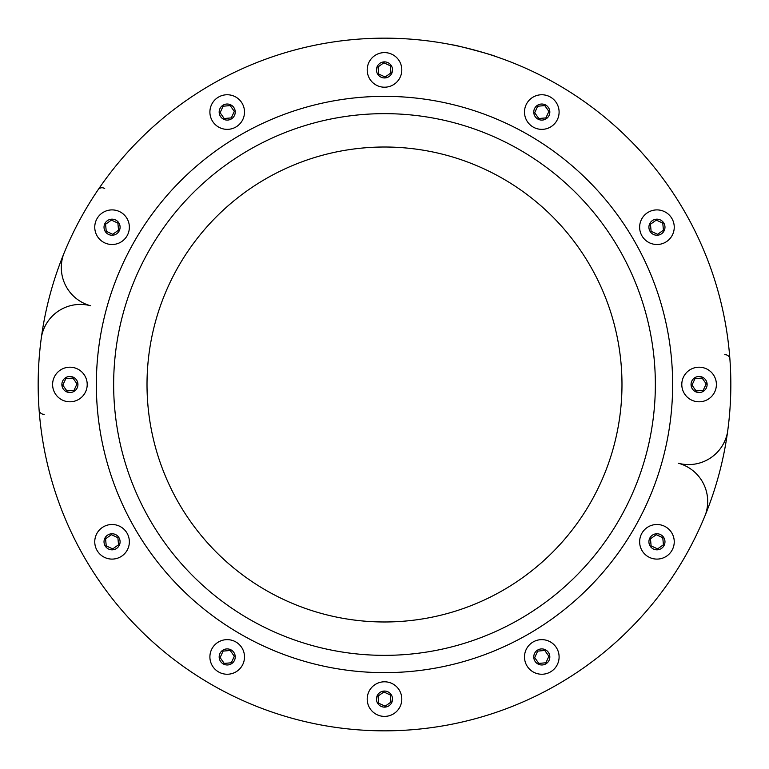 <?xml version="1.0" encoding="UTF-8"?>
<svg xmlns="http://www.w3.org/2000/svg" width="769" height="769" viewBox="0 0 769 769"><rect width="100%" height="100%" fill="white"/><g stroke="black" fill="none" stroke-linecap="round" stroke-linejoin="round"><path stroke-width="1.15" d="M666.915 555.929A17.293 17.293 -64.8 0 0 664.195 526.092A17.293 17.293 -64.8 0 0 639.712 543.366A17.293 17.293 -64.8 0 0 666.915 555.929M663.416 544.788L657.591 548.893L651.112 545.903L650.468 538.8L656.293 534.695L662.772 537.685L663.416 544.788M543.366 674.173A17.293 17.293 -48.3 0 0 555.929 646.969A17.293 17.293 -48.3 0 0 526.092 649.69A17.293 17.293 -48.3 0 0 543.366 674.173M545.903 662.772L538.8 663.416L534.695 657.591L537.685 651.112L544.788 650.468L548.893 656.293L545.903 662.772M377.243 714.795A17.293 17.293 -32 0 0 401.726 697.521A17.293 17.293 -32 0 0 374.532 684.958A17.293 17.293 -32 0 0 377.243 714.795M385.144 706.192L378.675 703.202L378.031 696.099L383.856 691.985L390.325 694.984L390.969 702.078L385.144 706.192M213.071 666.915A17.293 17.293 -15.6 0 0 242.908 664.195A17.293 17.293 -15.6 0 0 225.634 639.712A17.293 17.293 -15.6 0 0 213.071 666.915M224.212 663.416L220.107 657.591L223.097 651.112L230.2 650.468L234.305 656.293L231.315 662.772L224.212 663.416M94.827 543.366A17.293 17.293 1 0 0 122.031 555.929A17.293 17.293 1 0 0 119.31 526.092A17.293 17.293 1 0 0 94.827 543.366M106.228 545.903L105.584 538.8L111.409 534.695L117.888 537.685L118.532 544.788L112.707 548.893L106.228 545.903M54.205 377.243A17.293 17.293 18.2 0 0 71.479 401.726A17.293 17.293 18.2 0 0 84.042 374.532A17.293 17.293 18.2 0 0 54.205 377.243M62.808 385.144L65.798 378.675L72.901 378.031L77.015 383.856L74.016 390.325L66.922 390.969L62.808 385.144M102.085 213.071A17.293 17.293 37.3 0 0 104.805 242.908A17.293 17.293 37.3 0 0 129.288 225.634A17.293 17.293 37.3 0 0 102.085 213.071M105.584 224.212L111.409 220.107L117.888 223.097L118.532 230.2L112.707 234.305L106.228 231.315L105.584 224.212M225.634 94.827A17.293 17.293 63.9 0 0 213.071 122.031A17.293 17.293 63.9 0 0 242.908 119.31A17.293 17.293 63.9 0 0 225.634 94.827M223.097 106.228L230.2 105.584L234.305 111.409L231.315 117.888L224.212 118.532L220.107 112.707L223.097 106.228M391.757 54.205A17.293 17.293 0 0 0 367.274 71.479A17.293 17.293 0 0 0 394.468 84.042A17.293 17.293 0 0 0 391.757 54.205M383.856 62.808L390.325 65.798L390.969 72.901L385.144 77.015L378.675 74.016L378.031 66.922L383.856 62.808M555.929 102.085A17.293 17.293 -122.9 0 0 526.092 104.805A17.293 17.293 -122.9 0 0 543.366 129.288A17.293 17.293 -122.9 0 0 555.929 102.085M544.788 105.584L548.893 111.409L545.903 117.888L538.8 118.532L534.695 112.707L537.685 106.228L544.788 105.584M674.173 225.634A17.293 17.293 -100 0 0 646.969 213.071A17.293 17.293 -100 0 0 649.69 242.908A17.293 17.293 -100 0 0 674.173 225.634M662.772 223.097L663.416 230.2L657.591 234.305L651.112 231.315L650.468 224.212L656.293 220.107L662.772 223.097M714.795 391.757A17.293 17.293 -81.8 0 0 697.521 367.274A17.293 17.293 -81.8 0 0 684.958 394.468A17.293 17.293 -81.8 0 0 714.795 391.757M706.192 383.856L703.202 390.325L696.099 390.969L691.985 385.144L694.984 378.675L702.078 378.031L706.192 383.856M724.754 354.73A4.749 4.749 115.1 0 1 729.906 359.113M727.407 433.091A346.329 346.329 115.1 0 1 705.759 513.865L706.346 511.712A39.584 39.584 -34.3 0 0 678.354 463.236A39.584 39.584 -34.3 0 0 726.83 435.254L727.407 433.091A346.329 346.329 145.7 0 0 63.241 255.135L62.654 257.288A39.584 39.584 -34.3 0 0 90.646 305.764A39.584 39.584 -34.3 0 0 42.17 333.746L41.593 335.909A346.329 346.329 168.6 0 1 63.241 255.135M98.067 189.818A4.749 4.749 168.6 0 1 104.719 188.597M44.246 414.27A4.749 4.749 168.6 0 1 39.094 409.887M494.611 56.137C496.063 55.781 452.239 44.044 453.326 45.073M274.389 712.863L275.936 713.382M314.079 723.6L315.674 723.927M323.038 613.893A237.486 237.486 145.7 0 1 216.57 216.57A237.486 237.486 145.7 0 1 613.893 323.038A237.486 237.486 145.7 0 1 323.038 613.893M314.396 646.123A270.851 270.851 145.7 0 1 192.981 192.981A270.851 270.851 145.7 0 1 646.123 314.396A270.851 270.851 145.7 0 1 314.396 646.123A270.851 270.851 145.7 0 1 192.981 192.981A270.851 270.851 145.7 0 1 646.123 314.396A270.851 270.851 145.7 0 1 314.396 646.123M309.926 662.83A288.154 288.154 145.7 0 1 180.744 180.744A288.154 288.154 145.7 0 1 662.83 309.926A288.154 288.154 145.7 0 1 309.926 662.83M705.759 513.865A346.329 346.329 145.7 0 1 41.593 335.909M661.571 548.364A8.036 8.036 115.2 0 1 648.94 542.52A8.036 8.036 115.2 0 1 660.311 534.503A8.036 8.036 115.2 0 1 661.571 548.364M542.52 664.945A8.036 8.036 131.7 0 1 534.503 653.573A8.036 8.036 131.7 0 1 548.364 652.314A8.036 8.036 131.7 0 1 542.52 664.945M381.126 706.384A8.036 8.036 148 0 1 379.867 692.523A8.036 8.036 148 0 1 392.498 698.358A8.036 8.036 148 0 1 381.126 706.384M220.636 661.571A8.036 8.036 164.4 0 1 226.48 648.94A8.036 8.036 164.4 0 1 234.497 660.311A8.036 8.036 164.4 0 1 220.636 661.571M104.055 542.52A8.036 8.036 -179 0 1 115.427 534.503A8.036 8.036 -179 0 1 116.686 548.364A8.036 8.036 -179 0 1 104.055 542.52M62.616 381.126A8.036 8.036 -161.8 0 1 76.477 379.867A8.036 8.036 -161.8 0 1 70.642 392.498A8.036 8.036 -161.8 0 1 62.616 381.126M107.429 220.636A8.036 8.036 -142.7 0 1 120.06 226.48A8.036 8.036 -142.7 0 1 108.689 234.497A8.036 8.036 -142.7 0 1 107.429 220.636M226.48 104.055A8.036 8.036 -116.1 0 1 234.497 115.427A8.036 8.036 -116.1 0 1 220.636 116.686A8.036 8.036 -116.1 0 1 226.48 104.055M387.874 62.616A8.036 8.036 0 0 1 389.133 76.477A8.036 8.036 0 0 1 376.502 70.642A8.036 8.036 0 0 1 387.874 62.616M548.364 107.429A8.036 8.036 57.1 0 1 542.52 120.06A8.036 8.036 57.1 0 1 534.503 108.689A8.036 8.036 57.1 0 1 548.364 107.429M664.945 226.48A8.036 8.036 80 0 1 653.573 234.497A8.036 8.036 80 0 1 652.314 220.636A8.036 8.036 80 0 1 664.945 226.48M706.384 387.874A8.036 8.036 98.2 0 1 692.523 389.133A8.036 8.036 98.2 0 1 698.358 376.502A8.036 8.036 98.2 0 1 706.384 387.874"/></g></svg>

